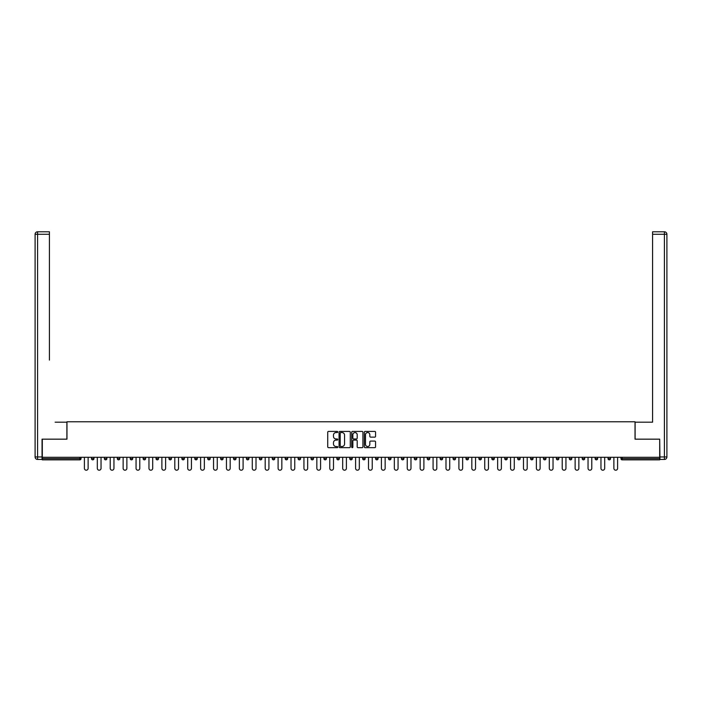 <?xml version="1.0" encoding="UTF-8"?>
<svg xmlns="http://www.w3.org/2000/svg" width="702" height="702" viewBox="0 0 702 702"><rect width="100%" height="100%" fill="white"/><g stroke="black" fill="none" stroke-linecap="round" stroke-linejoin="round"><path stroke-width="1.05" d="M337.759 431.976A0.57 0.57 0 0 0 337.188 431.414L328.554 431.414A0.816 0.816 0 0 0 327.737 432.221L327.737 446.849A0.816 0.816 0 0 0 328.554 447.665L337.188 447.665A0.57 0.57 0 0 0 337.759 447.095A0.57 0.57 0 0 0 337.188 446.525L336.065 446.525A2.597 2.597 0 0 1 333.468 443.927L333.468 442.708A2.597 2.597 0 0 1 336.065 440.101L337.188 440.101A0.57 0.57 0 0 0 337.759 439.54A0.57 0.57 0 0 0 337.188 438.969L336.065 438.969A2.597 2.597 0 0 1 333.468 436.363L333.468 435.152A2.597 2.597 0 0 1 336.065 432.546L337.188 432.546A0.57 0.57 0 0 0 337.759 431.976M374.745 437.135A0.816 0.816 0 0 0 375.561 436.328L375.561 432.221A0.816 0.816 0 0 0 374.745 431.414L365.163 431.414A0.816 0.816 0 0 0 364.347 432.221L364.347 446.849A0.816 0.816 0 0 0 365.163 447.665L374.745 447.665A0.816 0.816 0 0 0 375.561 446.849L375.561 441.891A0.816 0.816 0 0 0 374.745 441.084L370.647 441.084A0.816 0.816 0 0 0 369.831 441.891L369.831 444.348A2.176 2.176 0 0 1 367.655 446.525A2.176 2.176 0 0 1 365.488 444.348L365.488 434.722A2.176 2.176 0 0 1 367.655 432.546A2.176 2.176 0 0 1 369.831 434.722L369.831 436.328A0.816 0.816 0 0 0 370.647 437.135L374.745 437.135M44.121 231.792L37.583 231.792L49.421 231.792L44.121 231.792L49.421 231.792L49.421 234.275L37.583 234.275L37.583 456.958L42.05 456.958L42.05 439.162L66.971 439.162L66.971 421.779L635.029 421.779L635.029 439.162L659.696 439.162L659.696 457.292L42.304 457.292L42.304 458.617L79.8 458.617L79.8 457.292M42.304 439.162L42.304 457.292M350.289 432.221A0.816 0.816 0 0 0 349.473 431.414L339.891 431.414A0.816 0.816 0 0 0 339.075 432.221L339.075 446.849A0.816 0.816 0 0 0 339.891 447.665L349.473 447.665A0.816 0.816 0 0 0 350.289 446.849L350.289 432.221M352.527 431.414L362.109 431.414A0.816 0.816 0 0 1 362.925 432.221L362.925 446.849A0.816 0.816 0 0 1 362.109 447.665L358.011 447.665A0.816 0.816 0 0 1 357.195 446.849L357.195 440.917A0.816 0.816 0 0 0 356.379 440.101L353.659 440.101A0.816 0.816 0 0 0 352.852 440.917L352.852 447.095A0.57 0.57 0 0 1 352.281 447.665A0.57 0.57 0 0 1 351.711 447.095L351.711 432.221A0.816 0.816 0 0 1 352.527 431.414M81.046 457.292L81.046 458.617A1.246 1.246 0 0 1 79.8 459.863L42.304 459.863L42.304 458.617M659.696 457.292L659.696 459.863L622.2 459.863A1.246 1.246 0 0 1 620.954 458.617L620.954 457.292M91.479 457.292L91.479 458.617L91.479 457.292M79.8 459.863A1.246 1.246 0 0 0 81.046 458.617A1.246 1.246 0 0 1 79.8 459.863L79.8 458.617L81.046 458.617M92.717 459.863A1.246 1.246 0 0 1 91.479 458.617A1.246 1.246 0 0 0 92.717 459.863A1.246 1.246 0 0 0 93.963 458.617L93.963 457.292L93.963 458.617A1.246 1.246 0 0 1 92.717 459.863A1.246 1.246 0 0 1 91.479 458.617L93.963 458.617A1.246 1.246 0 0 1 92.717 459.863M104.387 457.292L104.387 458.617L104.387 457.292M106.871 457.292L106.871 458.617A1.246 1.246 0 0 1 105.633 459.863A1.246 1.246 0 0 1 104.387 458.617A1.246 1.246 0 0 0 105.633 459.863A1.246 1.246 0 0 0 106.871 458.617A1.246 1.246 0 0 1 105.633 459.863A1.246 1.246 0 0 1 104.387 458.617L106.871 458.617M117.304 457.292L117.304 458.617L117.304 457.292M119.788 457.292L119.788 458.617L119.788 457.292M130.221 458.617A1.246 1.246 0 0 0 131.458 459.863A1.246 1.246 0 0 0 132.704 458.617A1.246 1.246 0 0 1 131.458 459.863A1.246 1.246 0 0 0 132.704 458.617L132.704 457.292L132.704 458.617L130.221 458.617A1.246 1.246 0 0 0 131.458 459.863A1.246 1.246 0 0 1 130.221 458.617L130.221 457.292M143.129 457.292L143.129 458.617L143.129 457.292M145.612 457.292L145.612 458.617L145.612 457.292M158.529 457.292L158.529 458.617A1.246 1.246 0 0 1 157.292 459.863A1.246 1.246 0 0 1 156.046 458.617L156.046 457.292M170.2 459.863A1.246 1.246 0 0 0 171.446 458.617L171.446 457.292L171.446 458.617A1.246 1.246 0 0 1 170.2 459.863A1.246 1.246 0 0 1 168.963 458.617L168.963 457.292M181.871 457.292L181.871 458.617L181.871 457.292M184.354 457.292L184.354 458.617A1.246 1.246 0 0 1 183.117 459.863A1.246 1.246 0 0 1 181.871 458.617L184.354 458.617A1.246 1.246 0 0 1 183.117 459.863M197.271 457.292L197.271 458.617A1.246 1.246 0 0 1 196.034 459.863A1.246 1.246 0 0 1 194.787 458.617L194.787 457.292M208.942 459.863A1.246 1.246 0 0 0 210.188 458.617L210.188 457.292L210.188 458.617A1.246 1.246 0 0 1 208.942 459.863A1.246 1.246 0 0 1 207.704 458.617L207.704 457.292M223.104 457.292L223.104 458.617A1.246 1.246 0 0 1 221.858 459.863A1.246 1.246 0 0 1 220.621 458.617L220.621 457.292M233.529 457.292L233.529 458.617L233.529 457.292M236.012 457.292L236.012 458.617A1.246 1.246 0 0 1 234.775 459.863A1.246 1.246 0 0 1 233.529 458.617L236.012 458.617A1.246 1.246 0 0 1 234.775 459.863M248.929 457.292L248.929 458.617L246.446 458.617A1.246 1.246 0 0 0 247.683 459.863A1.246 1.246 0 0 1 246.446 458.617L246.446 457.292M260.6 459.863A1.246 1.246 0 0 0 261.846 458.617L261.846 457.292L261.846 458.617A1.246 1.246 0 0 1 260.6 459.863A1.246 1.246 0 0 1 259.363 458.617L259.363 457.292M274.754 457.292L274.754 458.617A1.246 1.246 0 0 1 273.517 459.863A1.246 1.246 0 0 1 272.271 458.617L272.271 457.292M285.188 457.292L285.188 458.617L285.188 457.292M287.671 457.292L287.671 458.617A1.246 1.246 0 0 1 286.434 459.863A1.246 1.246 0 0 1 285.188 458.617L287.671 458.617A1.246 1.246 0 0 1 286.434 459.863M300.588 457.292L300.588 458.617A1.246 1.246 0 0 1 299.342 459.863A1.246 1.246 0 0 1 298.104 458.617L298.104 457.292M311.012 458.617L313.496 458.617A1.246 1.246 0 0 1 312.258 459.863A1.246 1.246 0 0 0 313.496 458.617L313.496 457.292L313.496 458.617A1.246 1.246 0 0 1 312.258 459.863A1.246 1.246 0 0 1 311.012 458.617L311.012 457.292M326.412 457.292L326.412 458.617A1.246 1.246 0 0 1 325.175 459.863A1.246 1.246 0 0 1 323.929 458.617L323.929 457.292M336.846 457.292L336.846 458.617L336.846 457.292M339.329 457.292L339.329 458.617L339.329 457.292M349.754 457.292L349.754 458.617L349.754 457.292M352.246 457.292L352.246 458.617A1.246 1.246 0 0 1 351 459.863A1.246 1.246 0 0 1 349.754 458.617L352.246 458.617A1.246 1.246 0 0 1 351 459.863M362.671 457.292L362.671 458.617L362.671 457.292M365.154 457.292L365.154 458.617L365.154 457.292M375.588 457.292L375.588 458.617L375.588 457.292M378.071 457.292L378.071 458.617A1.246 1.246 0 0 1 376.825 459.863A1.246 1.246 0 0 1 375.588 458.617A1.246 1.246 0 0 0 376.825 459.863A1.246 1.246 0 0 0 378.071 458.617A1.246 1.246 0 0 1 376.825 459.863A1.246 1.246 0 0 1 375.588 458.617L378.071 458.617M390.988 457.292L390.988 458.617A1.246 1.246 0 0 1 389.742 459.863A1.246 1.246 0 0 1 388.504 458.617L388.504 457.292M403.896 457.292L403.896 458.617L401.412 458.617A1.246 1.246 0 0 0 402.658 459.863A1.246 1.246 0 0 1 401.412 458.617L401.412 457.292M416.812 457.292L416.812 458.617A1.246 1.246 0 0 1 415.566 459.863A1.246 1.246 0 0 1 414.329 458.617L414.329 457.292M427.246 457.292L427.246 458.617L427.246 457.292M429.729 457.292L429.729 458.617A1.246 1.246 0 0 1 428.483 459.863A1.246 1.246 0 0 1 427.246 458.617A1.246 1.246 0 0 0 428.483 459.863A1.246 1.246 0 0 1 427.246 458.617L429.729 458.617A1.246 1.246 0 0 1 428.483 459.863M442.637 457.292L442.637 458.617A1.246 1.246 0 0 1 441.4 459.863A1.246 1.246 0 0 1 440.154 458.617L440.154 457.292M455.554 457.292L455.554 458.617L453.071 458.617A1.246 1.246 0 0 0 454.317 459.863A1.246 1.246 0 0 1 453.071 458.617L453.071 457.292M468.471 457.292L468.471 458.617A1.246 1.246 0 0 1 467.225 459.863A1.246 1.246 0 0 1 465.988 458.617L465.988 457.292M481.379 457.292L481.379 458.617L478.896 458.617A1.246 1.246 0 0 0 480.142 459.863A1.246 1.246 0 0 1 478.896 458.617L478.896 457.292M494.296 457.292L494.296 458.617A1.246 1.246 0 0 1 493.058 459.863A1.246 1.246 0 0 1 491.812 458.617L491.812 457.292M507.213 457.292L507.213 458.617L504.729 458.617A1.246 1.246 0 0 0 505.966 459.863A1.246 1.246 0 0 1 504.729 458.617L504.729 457.292M520.129 457.292L520.129 458.617A1.246 1.246 0 0 1 518.883 459.863A1.246 1.246 0 0 1 517.646 458.617L517.646 457.292M533.037 457.292L533.037 458.617L530.554 458.617A1.246 1.246 0 0 0 531.8 459.863A1.246 1.246 0 0 1 530.554 458.617L530.554 457.292M545.954 457.292L545.954 458.617L543.471 458.617A1.246 1.246 0 0 0 544.708 459.863A1.246 1.246 0 0 1 543.471 458.617L543.471 457.292M558.871 457.292L558.871 458.617L556.388 458.617A1.246 1.246 0 0 0 557.625 459.863A1.246 1.246 0 0 1 556.388 458.617L556.388 457.292M571.779 457.292L571.779 458.617A1.246 1.246 0 0 1 570.542 459.863A1.246 1.246 0 0 1 569.296 458.617L569.296 457.292M584.696 457.292L584.696 458.617A1.246 1.246 0 0 1 583.459 459.863A1.246 1.246 0 0 1 582.212 458.617L582.212 457.292M597.613 457.292L597.613 458.617A1.246 1.246 0 0 1 596.367 459.863A1.246 1.246 0 0 1 595.129 458.617L595.129 457.292M610.521 457.292L610.521 458.617L608.037 458.617A1.246 1.246 0 0 0 609.283 459.863A1.246 1.246 0 0 1 608.037 458.617L608.037 457.292M118.541 459.863A1.246 1.246 0 0 1 117.304 458.617A1.246 1.246 0 0 0 118.541 459.863A1.246 1.246 0 0 0 119.788 458.617A1.246 1.246 0 0 1 118.541 459.863A1.246 1.246 0 0 1 117.304 458.617L119.788 458.617A1.246 1.246 0 0 1 118.541 459.863M144.375 459.863A1.246 1.246 0 0 1 143.129 458.617A1.246 1.246 0 0 0 144.375 459.863A1.246 1.246 0 0 0 145.612 458.617A1.246 1.246 0 0 1 144.375 459.863A1.246 1.246 0 0 1 143.129 458.617L145.612 458.617A1.246 1.246 0 0 1 144.375 459.863M247.683 459.863A1.246 1.246 0 0 0 248.929 458.617A1.246 1.246 0 0 1 247.683 459.863A1.246 1.246 0 0 1 246.446 458.617M338.083 459.863A1.246 1.246 0 0 1 336.846 458.617L339.329 458.617A1.246 1.246 0 0 1 338.083 459.863A1.246 1.246 0 0 0 339.329 458.617A1.246 1.246 0 0 1 338.083 459.863M363.917 459.863A1.246 1.246 0 0 1 362.671 458.617A1.246 1.246 0 0 0 363.917 459.863A1.246 1.246 0 0 0 365.154 458.617A1.246 1.246 0 0 1 363.917 459.863A1.246 1.246 0 0 1 362.671 458.617L365.154 458.617M402.658 459.863A1.246 1.246 0 0 0 403.896 458.617A1.246 1.246 0 0 1 402.658 459.863A1.246 1.246 0 0 1 401.412 458.617M454.317 459.863A1.246 1.246 0 0 0 455.554 458.617A1.246 1.246 0 0 1 454.317 459.863A1.246 1.246 0 0 1 453.071 458.617M481.379 458.617A1.246 1.246 0 0 1 480.142 459.863A1.246 1.246 0 0 0 481.379 458.617A1.246 1.246 0 0 1 480.142 459.863A1.246 1.246 0 0 1 478.896 458.617M505.966 459.863A1.246 1.246 0 0 0 507.213 458.617A1.246 1.246 0 0 1 505.966 459.863A1.246 1.246 0 0 1 504.729 458.617M518.883 459.863A1.246 1.246 0 0 0 520.129 458.617A1.246 1.246 0 0 1 518.883 459.863M531.8 459.863A1.246 1.246 0 0 0 533.037 458.617A1.246 1.246 0 0 1 531.8 459.863A1.246 1.246 0 0 1 530.554 458.617M544.708 459.863A1.246 1.246 0 0 0 545.954 458.617A1.246 1.246 0 0 1 544.708 459.863A1.246 1.246 0 0 1 543.471 458.617M557.625 459.863A1.246 1.246 0 0 0 558.871 458.617A1.246 1.246 0 0 1 557.625 459.863A1.246 1.246 0 0 1 556.388 458.617M596.367 459.863A1.246 1.246 0 0 0 597.613 458.617A1.246 1.246 0 0 1 596.367 459.863M610.521 458.617A1.246 1.246 0 0 1 609.283 459.863A1.246 1.246 0 0 0 610.521 458.617A1.246 1.246 0 0 1 609.283 459.863A1.246 1.246 0 0 1 608.037 458.617M340.786 432.546A0.57 0.57 0 0 0 340.216 433.116L340.216 445.954A0.57 0.57 0 0 0 340.786 446.525L341.962 446.525A2.597 2.597 0 0 0 344.559 443.927L344.559 435.152A2.597 2.597 0 0 0 341.962 432.546L340.786 432.546M357.195 434.766A2.176 2.176 0 0 0 355.019 432.59A2.176 2.176 0 0 0 352.852 434.766L352.852 438.153A0.816 0.816 0 0 0 353.659 438.969L356.379 438.969A0.816 0.816 0 0 0 357.195 438.153L357.195 434.766M84.398 468.348L84.398 457.292L84.398 468.348A1.86 1.86 0 0 0 86.258 470.208A1.86 1.86 0 0 0 88.119 468.348L88.119 457.292M66.892 439.162L66.892 422.192L55.133 422.192M49.421 234.275L49.421 360.108M42.05 456.958L42.05 459.441L37.583 459.441A2.483 2.483 0 0 1 35.1 456.958L35.1 234.275A2.483 2.483 0 0 1 37.583 231.792A2.483 2.483 0 0 0 35.1 234.275A2.483 2.483 0 0 1 37.583 231.792A2.483 2.483 0 0 0 35.1 234.275L37.583 234.275L37.583 231.792M646.867 422.192L652.579 422.192L652.579 231.792L664.417 231.792L652.579 231.792M635.108 439.162L635.108 422.192L652.579 422.192L652.579 360.108M659.95 456.958L664.417 456.958L664.417 234.275L666.9 234.275A2.483 2.483 0 0 0 664.417 231.792A2.483 2.483 0 0 1 666.9 234.275A2.483 2.483 0 0 0 664.417 231.792A2.483 2.483 0 0 1 666.9 234.275L666.9 456.958A2.483 2.483 0 0 1 664.417 459.441L659.95 459.441L659.696 439.162M97.315 468.348L97.315 457.292L97.315 468.348A1.86 1.86 0 0 0 99.175 470.208A1.86 1.86 0 0 0 101.035 468.348L101.035 457.292M110.223 468.348L110.223 457.292L110.223 468.348A1.86 1.86 0 0 0 112.092 470.208A1.86 1.86 0 0 0 113.952 468.348L113.952 457.292M123.14 468.348L123.14 457.292L123.14 468.348A1.86 1.86 0 0 0 125 470.208A1.86 1.86 0 0 0 126.869 468.348L126.869 457.292M136.056 468.348L136.056 457.292L136.056 468.348A1.86 1.86 0 0 0 137.917 470.208A1.86 1.86 0 0 0 139.777 468.348L139.777 457.292M148.964 468.348L148.964 457.292L148.964 468.348A1.86 1.86 0 0 0 150.833 470.208A1.86 1.86 0 0 0 152.694 468.348L152.694 457.292M161.881 468.348L161.881 457.292L161.881 468.348A1.86 1.86 0 0 0 163.741 470.208A1.86 1.86 0 0 0 165.611 468.348L165.611 457.292M174.798 468.348L174.798 457.292L174.798 468.348A1.86 1.86 0 0 0 176.658 470.208A1.86 1.86 0 0 0 178.519 468.348L178.519 457.292M187.715 468.348L187.715 457.292L187.715 468.348A1.86 1.86 0 0 0 189.575 470.208A1.86 1.86 0 0 0 191.435 468.348L191.435 457.292M200.623 468.348L200.623 457.292L200.623 468.348A1.86 1.86 0 0 0 202.483 470.208A1.86 1.86 0 0 0 204.352 468.348L204.352 457.292M213.54 468.348L213.54 457.292L213.54 468.348A1.86 1.86 0 0 0 215.4 470.208A1.86 1.86 0 0 0 217.26 468.348L217.26 457.292M226.456 468.348L226.456 457.292L226.456 468.348A1.86 1.86 0 0 0 228.317 470.208A1.86 1.86 0 0 0 230.177 468.348L230.177 457.292M239.364 468.348L239.364 457.292L239.364 468.348A1.86 1.86 0 0 0 241.234 470.208A1.86 1.86 0 0 0 243.094 468.348L243.094 457.292M252.281 468.348L252.281 457.292L252.281 468.348A1.86 1.86 0 0 0 254.142 470.208A1.86 1.86 0 0 0 256.011 468.348L256.011 457.292M265.198 468.348L265.198 457.292L265.198 468.348A1.86 1.86 0 0 0 267.058 470.208A1.86 1.86 0 0 0 268.919 468.348L268.919 457.292M278.106 468.348L278.106 457.292L278.106 468.348A1.86 1.86 0 0 0 279.975 470.208A1.86 1.86 0 0 0 281.835 468.348L281.835 457.292M291.023 468.348L291.023 457.292L291.023 468.348A1.86 1.86 0 0 0 292.883 470.208A1.86 1.86 0 0 0 294.752 468.348L294.752 457.292M303.94 468.348L303.94 457.292L303.94 468.348A1.86 1.86 0 0 0 305.8 470.208A1.86 1.86 0 0 0 307.66 468.348L307.66 457.292M316.848 468.348L316.848 457.292L316.848 468.348A1.86 1.86 0 0 0 318.717 470.208A1.86 1.86 0 0 0 320.577 468.348L320.577 457.292M329.764 468.348L329.764 457.292L329.764 468.348A1.86 1.86 0 0 0 331.625 470.208A1.86 1.86 0 0 0 333.494 468.348L333.494 457.292M342.681 468.348L342.681 457.292L342.681 468.348A1.86 1.86 0 0 0 344.542 470.208A1.86 1.86 0 0 0 346.402 468.348L346.402 457.292M355.598 468.348L355.598 457.292L355.598 468.348A1.86 1.86 0 0 0 357.458 470.208A1.86 1.86 0 0 0 359.319 468.348L359.319 457.292M368.506 468.348L368.506 457.292L368.506 468.348A1.86 1.86 0 0 0 370.375 470.208A1.86 1.86 0 0 0 372.235 468.348L372.235 457.292M381.423 468.348L381.423 457.292L381.423 468.348A1.86 1.86 0 0 0 383.283 470.208A1.86 1.86 0 0 0 385.152 468.348L385.152 457.292M394.34 468.348L394.34 457.292L394.34 468.348A1.86 1.86 0 0 0 396.2 470.208A1.86 1.86 0 0 0 398.06 468.348L398.06 457.292M407.248 468.348L407.248 457.292L407.248 468.348A1.86 1.86 0 0 0 409.117 470.208A1.86 1.86 0 0 0 410.977 468.348L410.977 457.292M420.165 468.348L420.165 457.292L420.165 468.348A1.86 1.86 0 0 0 422.025 470.208A1.86 1.86 0 0 0 423.894 468.348L423.894 457.292M433.081 468.348L433.081 457.292L433.081 468.348A1.86 1.86 0 0 0 434.942 470.208A1.86 1.86 0 0 0 436.802 468.348L436.802 457.292M445.989 468.348L445.989 457.292L445.989 468.348A1.86 1.86 0 0 0 447.858 470.208A1.86 1.86 0 0 0 449.719 468.348L449.719 457.292M458.906 468.348L458.906 457.292L458.906 468.348A1.86 1.86 0 0 0 460.766 470.208A1.86 1.86 0 0 0 462.636 468.348L462.636 457.292M471.823 468.348L471.823 457.292L471.823 468.348A1.86 1.86 0 0 0 473.683 470.208A1.86 1.86 0 0 0 475.544 468.348L475.544 457.292M484.74 468.348L484.74 457.292L484.74 468.348A1.86 1.86 0 0 0 486.6 470.208A1.86 1.86 0 0 0 488.46 468.348L488.46 457.292M497.648 468.348L497.648 457.292L497.648 468.348A1.86 1.86 0 0 0 499.517 470.208A1.86 1.86 0 0 0 501.377 468.348L501.377 457.292M510.565 468.348L510.565 457.292L510.565 468.348A1.86 1.86 0 0 0 512.425 470.208A1.86 1.86 0 0 0 514.285 468.348L514.285 457.292M523.481 468.348L523.481 457.292L523.481 468.348A1.86 1.86 0 0 0 525.342 470.208A1.86 1.86 0 0 0 527.202 468.348L527.202 457.292M536.389 468.348L536.389 457.292L536.389 468.348A1.86 1.86 0 0 0 538.258 470.208A1.86 1.86 0 0 0 540.119 468.348L540.119 457.292M549.306 468.348L549.306 457.292L549.306 468.348A1.86 1.86 0 0 0 551.167 470.208A1.86 1.86 0 0 0 553.036 468.348L553.036 457.292M562.223 468.348L562.223 457.292L562.223 468.348A1.86 1.86 0 0 0 564.083 470.208A1.86 1.86 0 0 0 565.944 468.348L565.944 457.292M575.131 468.348L575.131 457.292L575.131 468.348A1.86 1.86 0 0 0 577 470.208A1.86 1.86 0 0 0 578.86 468.348L578.86 457.292M588.048 468.348L588.048 457.292L588.048 468.348A1.86 1.86 0 0 0 589.908 470.208A1.86 1.86 0 0 0 591.777 468.348L591.777 457.292M600.965 468.348L600.965 457.292L600.965 468.348A1.86 1.86 0 0 0 602.825 470.208A1.86 1.86 0 0 0 604.685 468.348L604.685 457.292M613.881 468.348L613.881 457.292L613.881 468.348A1.86 1.86 0 0 0 615.742 470.208A1.86 1.86 0 0 0 617.602 468.348L617.602 457.292M622.2 457.292L622.2 458.617L659.696 458.617M620.954 458.617L622.2 458.617L622.2 459.863M157.292 459.863A1.246 1.246 0 0 0 158.529 458.617L156.046 458.617M171.446 458.617L168.963 458.617M196.034 459.863A1.246 1.246 0 0 0 197.271 458.617L194.787 458.617M210.188 458.617L207.704 458.617M221.858 459.863A1.246 1.246 0 0 0 223.104 458.617L220.621 458.617M261.846 458.617L259.363 458.617M273.517 459.863A1.246 1.246 0 0 0 274.754 458.617L272.271 458.617M299.342 459.863A1.246 1.246 0 0 0 300.588 458.617L298.104 458.617M325.175 459.863A1.246 1.246 0 0 0 326.412 458.617L323.929 458.617M389.742 459.863A1.246 1.246 0 0 0 390.988 458.617L388.504 458.617M415.566 459.863A1.246 1.246 0 0 0 416.812 458.617L414.329 458.617M441.4 459.863A1.246 1.246 0 0 0 442.637 458.617L440.154 458.617M467.225 459.863A1.246 1.246 0 0 0 468.471 458.617L465.988 458.617M493.058 459.863A1.246 1.246 0 0 0 494.296 458.617L491.812 458.617M520.129 458.617L517.646 458.617M570.542 459.863A1.246 1.246 0 0 0 571.779 458.617L569.296 458.617M583.459 459.863A1.246 1.246 0 0 0 584.696 458.617L582.212 458.617M597.613 458.617L595.129 458.617M37.583 459.441L37.583 456.958L35.1 456.958M664.417 231.792L664.417 234.275L652.579 234.275M666.9 456.958L664.417 456.958L664.417 459.441"/></g></svg>
